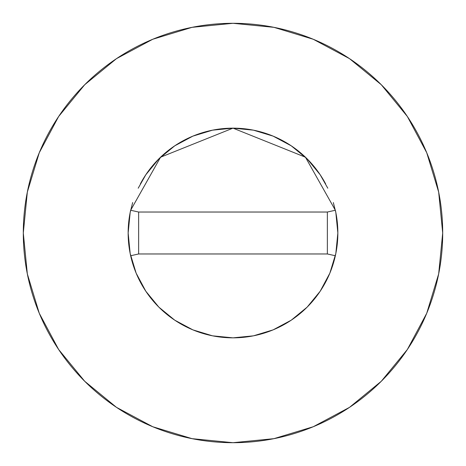 <?xml version="1.0" encoding="UTF-8"?>
<svg xmlns="http://www.w3.org/2000/svg" width="466" height="466" viewBox="0 0 466 466"><rect width="100%" height="100%" fill="white"/><g stroke="black" fill="none" stroke-linecap="round" stroke-linejoin="round"><path stroke-width="0.7" d="M130.649 210.236A104.85 104.85 0 0 0 128.15 233A104.85 104.85 0 0 1 130.649 210.253L160.549 157.211L233 128.15L305.451 157.211L335.351 210.253A104.85 104.85 0 0 1 337.85 233A104.85 104.85 0 0 0 335.351 210.236M325.641 183.895A104.85 104.85 0 0 0 140.359 183.895M23.3 233A209.7 209.7 0 0 1 233 23.3A209.7 209.7 0 0 1 442.7 233A209.7 209.7 0 0 1 233 442.7A209.7 209.7 0 0 1 23.3 233L27.331 273.909L39.261 313.251L58.64 349.506L84.719 381.281L116.494 407.36L152.749 426.74L192.091 438.669L233 442.7L273.909 438.669L313.251 426.74L349.506 407.36L381.281 381.281L407.36 349.506L426.74 313.251L438.669 273.909L442.7 233L438.669 192.091L426.74 152.749L407.36 116.494L381.281 84.719L349.506 58.64L313.251 39.261L273.909 27.331L233 23.3L192.091 27.331L152.749 39.261L116.494 58.64L84.719 84.719L58.64 116.494L39.261 152.749L27.331 192.091L23.3 233M333.336 202.559L335.835 212.543L337.85 233L335.835 253.457L329.87 273.123L320.177 291.25L307.141 307.141L291.25 320.177L273.123 329.87L253.457 335.835L233 337.85L212.543 335.835L192.877 329.87L174.75 320.177L158.859 307.141L145.823 291.25L136.13 273.123L130.165 253.457L128.15 233L130.165 212.543L132.676 202.518M138.198 188.212L145.823 174.75L158.859 158.859L174.75 145.823L192.877 136.13L212.543 130.165L233 128.15L253.457 130.165L273.123 136.13L291.25 145.823L307.141 158.859L320.177 174.75L327.802 188.212M407.36 116.494L381.281 84.719L349.558 58.681M116.494 58.64L84.719 84.719L58.681 116.442M58.64 349.506L84.719 381.281L116.442 407.319M349.506 407.36L381.281 381.281L407.319 349.558M335.351 255.747A104.85 104.85 0 0 0 337.85 233A104.85 104.85 0 0 1 130.649 255.747A104.85 104.85 0 0 1 128.15 233A104.85 104.85 0 0 0 335.351 255.747L327.365 253.97L335.351 255.747A104.85 104.85 0 0 0 335.351 210.253L327.365 212.03L335.351 210.253L305.451 157.211L233 128.15L160.549 157.211L130.649 210.253A104.85 104.85 0 0 0 128.15 233M138.635 253.97L130.649 255.747L138.635 253.97L327.365 253.97L327.365 212.03L138.635 212.03L130.649 210.253L138.635 212.03L138.635 253.97L327.365 253.97L327.365 212.03L138.635 212.03L138.635 253.97"/></g></svg>
